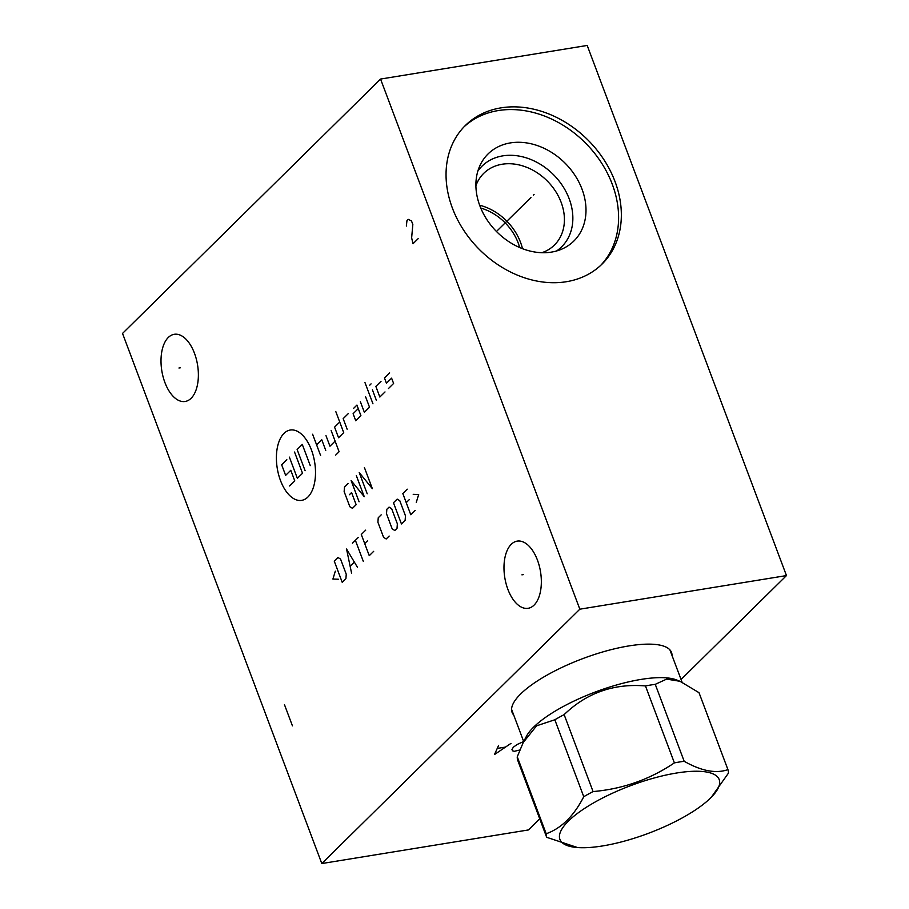 <?xml version="1.0" encoding="UTF-8"?>
<svg xmlns="http://www.w3.org/2000/svg" width="909" height="909" viewBox="0 0 909 909"><rect width="100%" height="100%" fill="white"/><g stroke="black" fill="none" stroke-linecap="round" stroke-linejoin="round"><path stroke-width="1.36" d="M539.719 818.816L528.436 829.94L321.797 863.55L579.828 609.189L786.467 575.579L681.057 679.5M513.699 714.997A85.162 25.463 -20.6 0 1 512.085 712.395A85.162 25.463 -20.6 0 1 520.63 693.999A85.162 25.463 -20.6 0 1 606.473 650.889A85.162 25.463 -20.6 0 1 671.524 652.469A85.162 25.463 -20.6 0 1 672.024 655.48M321.797 863.55L122.533 333.421L380.564 79.06L587.203 45.45L786.467 575.579M579.828 609.189L380.564 79.06M615.029 181.561A97.331 77.095 -134.6 0 1 602.031 264.099A97.331 77.095 -134.6 0 1 452.364 208.013A97.331 77.095 -134.6 0 1 465.363 125.476A97.331 77.095 -134.6 0 1 615.029 181.561M191.117 398.29A34.031 18.112 80.8 0 1 185.152 401.471A34.031 18.112 80.8 0 1 163.086 376.781A34.031 18.112 80.8 0 1 168.267 337.5A34.031 18.112 80.8 0 1 174.233 334.307A34.031 18.112 80.8 0 1 196.299 358.998A34.031 18.112 80.8 0 1 191.117 398.29M534.083 605.11A34.031 18.112 80.8 0 1 528.129 608.303A34.031 18.112 80.8 0 1 506.063 583.612A34.031 18.112 80.8 0 1 511.233 544.321A34.031 18.112 80.8 0 1 517.198 541.128A34.031 18.112 80.8 0 1 539.264 565.83A34.031 18.112 80.8 0 1 534.083 605.11M480.759 208.059A47.87 37.917 -134.6 0 1 518.198 242.998A47.87 37.917 -134.6 0 1 519.664 247.532M522.493 248.68A50.347 39.882 -134.6 0 0 520.55 242.373A50.347 39.882 45.4 0 0 479.645 205.218M475.907 185.754A50.347 39.882 45.4 0 1 483.736 173.346A50.347 39.882 45.4 0 1 561.148 202.355A50.347 39.882 -134.6 0 1 554.422 245.055A50.347 39.882 -134.6 0 1 541.9 252.702M556.592 250.964A56.676 44.882 -134.6 0 0 569.182 198.787A56.676 44.882 45.4 0 0 525.663 157.666A56.676 44.882 45.4 0 0 477.85 171.085M582.033 189.197A61.13 48.416 -134.6 0 1 562.682 248.725A61.13 48.416 -134.6 0 1 479.861 205.809A61.13 48.416 45.4 0 1 480.191 165.029A61.13 48.416 45.4 0 1 531.367 143.838A61.13 48.416 45.4 0 1 582.033 189.197M600.633 265.439A97.331 77.095 -134.6 0 0 612.28 184.277A97.331 77.095 45.4 0 0 464.01 126.851M564.137 714.622A96.74 28.929 -20.6 0 0 554.831 719.769L536.594 725.814L523.209 742.539L526.322 736.495A84.571 25.293 -20.6 0 1 641.061 679.409A84.571 25.293 159.4 0 1 676.682 679.977L680.012 681.296L666.615 679.114L655.253 684.341A96.74 28.929 159.4 0 0 650.435 685.056A96.74 28.929 -20.6 0 0 645.458 685.931C613.78 683.307 586.669 692.874 564.137 714.622L593.066 791.569A96.74 28.929 159.4 0 0 583.76 796.704C573.852 816.032 561.33 828.372 546.184 833.746A96.74 28.929 159.4 0 0 546.673 837.303L577.545 847.552A85.071 25.441 159.4 0 0 602.576 845.938A85.071 25.441 159.4 0 0 711.293 797.273A85.071 25.441 159.4 0 0 676.546 773.025A85.071 25.441 159.4 0 0 577.374 813.464A85.071 25.441 159.4 0 0 577.545 847.552M711.293 797.273L728.416 773.184A96.74 28.929 159.4 0 0 727.927 769.628L699.01 692.681L680.012 681.296M546.673 837.303L517.744 760.356A96.74 28.929 -20.6 0 1 517.266 756.799L546.184 833.746M523.209 742.539L517.266 756.799M554.831 719.769L583.76 796.704M645.458 685.931L674.387 762.878C649.901 779.411 622.79 788.978 593.066 791.569M655.253 684.341L684.17 761.288A96.74 28.929 159.4 0 0 679.353 762.003A96.74 28.929 159.4 0 0 674.387 762.878M727.927 769.628C715.962 773.82 701.384 771.037 684.17 761.288M180.425 367.77L178.959 368.009M523.391 574.602L521.925 574.84M311.435 449.932A35.61 18.953 -99.2 0 0 283.994 433.388A35.61 18.953 -99.2 0 0 280.472 480.463A35.61 18.953 -99.2 0 0 307.912 497.007A35.61 18.953 -99.2 0 0 311.435 449.932M348.329 413.561L343.17 418.651L347.158 429.253M339.739 422.037L334.569 427.128L338.557 437.729L343.716 432.639L335.751 411.436M335.66 455.114L339.102 451.728L331.137 430.514M325.967 435.604L329.956 446.205L335.114 441.126M325.74 450.364L321.763 439.763L316.593 444.842M320.582 455.454L312.616 434.241M358.26 408.618L353.101 413.709L355.76 420.776L360.918 415.686L356.93 405.084L353.499 408.471M360.373 401.687L364.361 412.288L369.52 407.209L365.532 396.608M372.963 403.812L364.986 382.609M376.406 400.426L372.417 389.825M369.781 385.155L371.065 383.882M381.019 381.337L375.86 386.427L379.837 397.028L385.007 391.949M389.62 372.86L384.462 377.951L386.45 383.257L391.609 378.167L393.608 383.462L388.438 388.552M294.55 452.046L302.515 473.259L297.357 478.339L289.392 457.136M305.106 470.714L297.129 449.512L302.288 444.421L310.264 465.624M286.812 459.681L281.654 464.772L285.631 475.373L290.789 470.283L294.777 480.884L289.619 485.974M348.17 483.474L344.488 487.099L344.147 491.587L349.84 506.733L352.453 508.313L356.146 504.677L351.59 492.553L349.374 494.735M356.283 475.475L364.248 496.678L351.124 480.566L359.089 501.768M364.395 467.487L372.36 488.69L359.237 472.566L367.202 493.769M335.319 571.147L332.91 579.056L338.364 579.226M342.227 582.339L345.909 578.703L346.249 574.215L340.557 559.069L337.943 557.501L334.251 561.126L342.227 582.339M357.464 567.318L346.545 549.013L351.567 573.125M350.272 566.102L354.203 562.228M363.361 561.501L355.385 540.298M352.442 543.207L358.339 537.389M365.713 530.117L361.282 534.481L369.259 555.683L373.679 551.331M367.645 540.662L364.702 543.571M381.189 514.858L378.246 517.766L377.905 522.255L383.598 537.401L386.211 538.969L389.166 536.06M392.199 528.913L394.813 530.492L397.028 528.311L397.358 523.834L391.665 508.688L389.052 507.108L386.836 509.29L386.507 513.767L392.199 528.913M401.448 523.948L405.13 520.323L405.471 515.835L399.778 500.689L397.165 499.109L393.472 502.745L401.448 523.948M407.243 489.178L402.812 493.542L410.788 514.744L415.208 510.392M409.175 499.723L406.232 502.632M416.265 502.427L418.674 494.519L413.22 494.348M284.472 704.657L292.437 725.859M418.151 238.658L412.993 243.748L411.641 237.806L412.834 224.523L411.516 220.989L408.243 219.364L406.959 220.637L406.346 226.068M533.322 195.162L534.083 194.412L533.322 195.162M530.947 197.503L496.462 231.488M523.664 741.517L517.119 744.494L513.301 747.232L511.96 749.573L512.71 750.868L514.335 751.311L519.8 750.005M498.621 745.369L494.496 754.538L511.017 743.357M505.097 747.153L497.655 748.357M511.585 709.372L523.698 741.596M669.91 649.867L682.057 682.159"/></g></svg>

